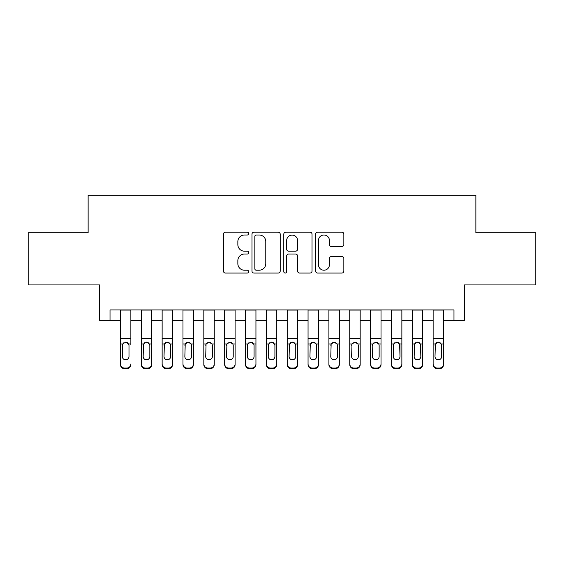<?xml version="1.0" encoding="UTF-8"?>
<svg xmlns="http://www.w3.org/2000/svg" width="564" height="564" viewBox="0 0 564 564"><rect width="100%" height="100%" fill="white"/><g stroke="black" fill="none" stroke-linecap="round" stroke-linejoin="round"><path stroke-width="0.85" d="M248.646 233.581A1.431 1.431 0 0 0 247.215 232.142L225.473 232.142A2.044 2.044 0 0 0 223.429 234.194L223.429 271.023A2.044 2.044 0 0 0 225.473 273.068L247.215 273.068A1.431 1.431 0 0 0 248.646 271.637A1.431 1.431 0 0 0 247.215 270.205L244.402 270.205A6.549 6.549 0 0 1 237.853 263.656L237.853 260.589A6.549 6.549 0 0 1 244.402 254.04L247.215 254.04A1.431 1.431 0 0 0 248.646 252.609A1.431 1.431 0 0 0 247.215 251.177L244.402 251.177A6.549 6.549 0 0 1 237.853 244.628L237.853 241.561A6.549 6.549 0 0 1 244.402 235.012L247.215 235.012A1.431 1.431 0 0 0 248.646 233.581M341.798 246.574A2.044 2.044 0 0 0 343.843 244.522L343.843 234.194A2.044 2.044 0 0 0 341.798 232.142L317.652 232.142A2.044 2.044 0 0 0 315.607 234.194L315.607 271.023A2.044 2.044 0 0 0 317.652 273.068L341.798 273.068A2.044 2.044 0 0 0 343.843 271.023L343.843 258.538A2.044 2.044 0 0 0 341.798 256.493L331.463 256.493A2.044 2.044 0 0 0 329.418 258.538L329.418 264.727A5.471 5.471 0 0 1 323.947 270.205A5.471 5.471 0 0 1 318.47 264.727L318.47 240.483A5.471 5.471 0 0 1 323.947 235.012A5.471 5.471 0 0 1 329.418 240.483L329.418 244.522A2.044 2.044 0 0 0 331.463 246.574L341.798 246.574M110.022 320.359L110.022 309.932L453.978 309.932L453.978 320.359L464.405 320.359L464.405 284.919L535.8 284.919L535.8 232.805L475.868 232.805L475.868 195.278L88.132 195.278L88.132 232.805L28.2 232.805L28.2 284.919L99.595 284.919L99.595 320.359L120.442 320.359M280.209 234.194A2.044 2.044 0 0 0 278.165 232.142L254.019 232.142A2.044 2.044 0 0 0 251.974 234.194L251.974 271.023A2.044 2.044 0 0 0 254.019 273.068L278.165 273.068A2.044 2.044 0 0 0 280.209 271.023L280.209 234.194M285.835 232.142L309.981 232.142A2.044 2.044 0 0 1 312.026 234.194L312.026 271.023A2.044 2.044 0 0 1 309.981 273.068L299.646 273.068A2.044 2.044 0 0 1 297.602 271.023L297.602 256.084A2.044 2.044 0 0 0 295.557 254.04L288.705 254.04A2.044 2.044 0 0 0 286.653 256.084L286.653 271.637A1.431 1.431 0 0 1 285.222 273.068A1.431 1.431 0 0 1 283.791 271.637L283.791 234.194A2.044 2.044 0 0 1 285.835 232.142M130.869 320.359L141.289 320.359M151.716 320.359L162.136 320.359M172.556 320.359L182.983 320.359M193.403 320.359L203.83 320.359M214.249 320.359L224.676 320.359M235.096 320.359L245.516 320.359M255.943 320.359L266.363 320.359M276.79 320.359L287.21 320.359M297.637 320.359L308.057 320.359M318.484 320.359L328.904 320.359M339.324 320.359L349.75 320.359M360.17 320.359L370.597 320.359M381.017 320.359L391.444 320.359M401.864 320.359L412.284 320.359M422.711 320.359L433.131 320.359M443.558 320.359L453.978 320.359M256.267 235.012A1.431 1.431 0 0 0 254.836 236.443L254.836 268.774A1.431 1.431 0 0 0 256.267 270.205L259.236 270.205A6.549 6.549 0 0 0 265.785 263.656L265.785 241.561A6.549 6.549 0 0 0 259.236 235.012L256.267 235.012M297.602 240.588A5.471 5.471 0 0 0 292.131 235.11A5.471 5.471 0 0 0 286.653 240.588L286.653 249.126A2.044 2.044 0 0 0 288.705 251.177L295.557 251.177A2.044 2.044 0 0 0 297.602 249.126L297.602 240.588M120.442 344.625L120.442 363.928A4.167 4.138 -0 0 0 124.616 368.066L126.696 368.066A4.167 4.138 -0 0 0 130.869 363.928L130.869 364.584A4.167 4.138 180 0 1 126.696 368.722L126.696 368.066M130.869 344.625L130.869 309.932M128.994 356.483L128.994 345.506L128.994 356.483A3.335 3.306 180 0 1 125.652 359.797A3.335 3.306 180 0 0 128.994 356.483M122.317 357.139L122.317 356.483A3.335 3.306 180 0 0 125.652 359.797M123.918 342.644L122.317 345.246M127.393 342.644L125.652 342.151L128.62 343.969L128.994 345.506M120.442 309.932L120.442 364.584A4.167 4.138 180 0 0 124.616 368.722L126.696 368.722M120.442 343.969L122.691 343.969L122.317 356.483M122.691 343.969L125.652 342.151M141.289 344.625L141.289 364.584A4.167 4.138 180 0 0 145.456 368.722L147.542 368.722L147.542 368.066A4.167 4.138 0 0 0 151.716 363.928L151.716 364.584A4.167 4.138 180 0 1 147.542 368.722M149.834 356.483L149.834 345.506L149.834 356.483A3.335 3.306 180 0 1 146.499 359.797A3.335 3.306 180 0 0 149.834 356.483M143.164 357.139L143.164 356.483A3.335 3.306 180 0 0 146.499 359.797M144.758 342.644L143.164 345.246M148.24 342.644L146.499 342.151L149.467 343.969L149.834 345.506M162.136 344.625L162.136 364.584A4.167 4.138 180 0 0 166.302 368.722L168.389 368.722L168.389 368.066A4.167 4.138 0 0 0 172.556 363.928L172.556 364.584A4.167 4.138 180 0 1 168.389 368.722M170.68 356.483L170.68 345.506L170.68 356.483A3.335 3.306 180 0 1 167.346 359.797A3.335 3.306 180 0 0 170.68 356.483M164.011 357.139L164.011 356.483A3.335 3.306 180 0 0 167.346 359.797M165.605 342.644L164.378 343.969L164.011 345.246M169.087 342.644L167.346 342.151L170.314 343.969L170.68 345.506M182.983 344.625L182.983 364.584A4.167 4.138 180 0 0 187.149 368.722L189.236 368.722L189.236 368.066A4.167 4.138 0 0 0 193.403 363.928L193.403 364.584A4.167 4.138 180 0 1 189.236 368.722M191.527 356.483L191.527 345.506L191.527 356.483A3.335 3.306 180 0 1 188.193 359.797A3.335 3.306 180 0 0 191.527 356.483M184.858 357.139L184.858 356.483A3.335 3.306 180 0 0 188.193 359.797M186.451 342.644L185.225 343.969L184.858 345.246M189.934 342.644L188.193 342.151L191.161 343.969L191.527 345.506M203.83 344.625L203.83 364.584A4.167 4.138 180 0 0 207.996 368.722L210.083 368.722L210.083 368.066A4.167 4.138 0 0 0 214.249 363.928L214.249 364.584A4.167 4.138 180 0 1 210.083 368.722M212.374 356.483L212.374 345.506L212.374 356.483A3.335 3.306 180 0 1 209.04 359.797A3.335 3.306 180 0 0 212.374 356.483M205.705 357.139L205.705 356.483A3.335 3.306 180 0 0 209.04 359.797M207.298 342.644L206.071 343.969L205.705 345.246M210.781 342.644L209.04 342.151L212.008 343.969L212.374 345.506M151.716 309.932L151.716 364.584M141.289 309.932L141.289 363.928A4.167 4.138 0 0 0 145.456 368.066L147.542 368.066M145.456 368.066L145.456 368.722A4.167 4.138 180 0 1 141.289 364.584L141.289 363.928L141.289 364.584M141.289 343.969L143.538 343.969L143.164 356.483M143.538 343.969L146.499 342.151M172.556 309.932L172.556 364.584M162.136 309.932L162.136 363.928A4.167 4.138 0 0 0 166.302 368.066L168.389 368.066M166.302 368.066L166.302 368.722A4.167 4.138 180 0 1 162.136 364.584L162.136 363.928L162.136 364.584M162.136 343.969L164.378 343.969L164.011 356.483M164.378 343.969L167.346 342.151M193.403 309.932L193.403 364.584M182.983 309.932L182.983 363.928A4.167 4.138 0 0 0 187.149 368.066L189.236 368.066M187.149 368.066L187.149 368.722A4.167 4.138 180 0 1 182.983 364.584L182.983 363.928L182.983 364.584M182.983 343.969L185.225 343.969L184.858 356.483M185.225 343.969L188.193 342.151M214.249 309.932L214.249 364.584M203.83 309.932L203.83 363.928A4.167 4.138 0 0 0 207.996 368.066L210.083 368.066M207.996 368.066L207.996 368.722A4.167 4.138 180 0 1 203.83 364.584L203.83 363.928L203.83 364.584M203.83 343.969L206.071 343.969L205.705 356.483M206.071 343.969L209.04 342.151M224.676 344.625L224.676 364.584A4.167 4.138 180 0 0 228.843 368.722L230.93 368.722L230.93 368.066A4.167 4.138 0 0 0 235.096 363.928L235.096 364.584A4.167 4.138 180 0 1 230.93 368.722M233.221 356.483L233.221 345.506L233.221 356.483A3.335 3.306 180 0 1 229.886 359.797A3.335 3.306 180 0 0 233.221 356.483M226.552 357.139L226.552 356.483A3.335 3.306 180 0 0 229.886 359.797M228.145 342.644L226.918 343.969L226.552 345.246M231.628 342.644L229.886 342.151L232.854 343.969L233.221 345.506M235.096 309.932L235.096 364.584M224.676 309.932L224.676 363.928A4.167 4.138 0 0 0 228.843 368.066L230.93 368.066M228.843 368.066L228.843 368.722A4.167 4.138 180 0 1 224.676 364.584L224.676 363.928L224.676 364.584M224.676 343.969L226.918 343.969L226.552 356.483M226.918 343.969L229.886 342.151M245.516 344.625L245.516 364.584A4.167 4.138 180 0 0 249.69 368.722L251.777 368.722L251.777 368.066A4.167 4.138 0 0 0 255.943 363.928L255.943 364.584A4.167 4.138 180 0 1 251.777 368.722M254.068 356.483L254.068 345.506L254.068 356.483A3.335 3.306 180 0 1 250.733 359.797A3.335 3.306 180 0 0 254.068 356.483M247.399 357.139L247.399 356.483A3.335 3.306 180 0 0 250.733 359.797M248.992 342.644L247.765 343.969L247.399 345.246M252.475 342.644L250.733 342.151L253.694 343.969L254.068 345.506M255.943 309.932L255.943 364.584M245.516 309.932L245.516 363.928A4.167 4.138 0 0 0 249.69 368.066L251.777 368.066M249.69 368.066L249.69 368.722A4.167 4.138 180 0 1 245.516 364.584L245.516 363.928L245.516 364.584M245.516 343.969L247.765 343.969L247.399 356.483M247.765 343.969L250.733 342.151M266.363 344.625L266.363 364.584A4.167 4.138 180 0 0 270.537 368.722L272.616 368.722L272.616 368.066A4.167 4.138 0 0 0 276.79 363.928L276.79 364.584A4.167 4.138 180 0 1 272.616 368.722M274.915 356.483L274.915 345.506L274.915 356.483A3.335 3.306 180 0 1 271.58 359.797A3.335 3.306 180 0 0 274.915 356.483M268.238 357.139L268.238 356.483A3.335 3.306 180 0 0 271.58 359.797M269.839 342.644L268.238 345.246M273.314 342.644L271.58 342.151L274.541 343.969L274.915 345.506M276.79 309.932L276.79 364.584M266.363 309.932L266.363 363.928A4.167 4.138 0 0 0 270.537 368.066L272.616 368.066M270.537 368.066L270.537 368.722A4.167 4.138 180 0 1 266.363 364.584L266.363 363.928L266.363 364.584M266.363 343.969L268.612 343.969L268.238 356.483M268.612 343.969L271.58 342.151M287.21 344.625L287.21 364.584A4.167 4.138 180 0 0 291.384 368.722L293.463 368.722L293.463 368.066A4.167 4.138 0 0 0 297.637 363.928L297.637 364.584A4.167 4.138 180 0 1 293.463 368.722M295.762 356.483L295.762 345.506L295.762 356.483A3.335 3.306 180 0 1 292.42 359.797A3.335 3.306 180 0 0 295.762 356.483M289.085 357.139L289.085 356.483A3.335 3.306 180 0 0 292.42 359.797M290.686 342.644L289.085 345.246M294.161 342.644L292.42 342.151L295.388 343.969L295.762 345.506M297.637 309.932L297.637 364.584M287.21 309.932L287.21 363.928A4.167 4.138 0 0 0 291.384 368.066L293.463 368.066M291.384 368.066L291.384 368.722A4.167 4.138 180 0 1 287.21 364.584L287.21 363.928L287.21 364.584M287.21 343.969L289.459 343.969L289.085 356.483M289.459 343.969L292.42 342.151M308.057 344.625L308.057 364.584A4.167 4.138 180 0 0 312.223 368.722L314.31 368.722L314.31 368.066A4.167 4.138 0 0 0 318.484 363.928L318.484 364.584A4.167 4.138 180 0 1 314.31 368.722M316.601 356.483L316.601 345.506L316.601 356.483A3.335 3.306 180 0 1 313.267 359.797A3.335 3.306 180 0 0 316.601 356.483M309.932 357.139L309.932 356.483A3.335 3.306 180 0 0 313.267 359.797M311.525 342.644L309.932 345.246M315.008 342.644L313.267 342.151L316.235 343.969L316.601 345.506M318.484 309.932L318.484 364.584M308.057 309.932L308.057 363.928A4.167 4.138 0 0 0 312.223 368.066L314.31 368.066M312.223 368.066L312.223 368.722A4.167 4.138 180 0 1 308.057 364.584L308.057 363.928L308.057 364.584M308.057 343.969L310.306 343.969L309.932 356.483M310.306 343.969L313.267 342.151M328.904 344.625L328.904 364.584A4.167 4.138 180 0 0 333.07 368.722L335.157 368.722L335.157 368.066A4.167 4.138 0 0 0 339.324 363.928L339.324 364.584A4.167 4.138 180 0 1 335.157 368.722M337.448 356.483L337.448 345.506L337.448 356.483A3.335 3.306 180 0 1 334.114 359.797A3.335 3.306 180 0 0 337.448 356.483M330.779 357.139L330.779 356.483A3.335 3.306 180 0 0 334.114 359.797M332.372 342.644L331.146 343.969L330.779 345.246M335.855 342.644L334.114 342.151L337.082 343.969L337.448 345.506M339.324 309.932L339.324 364.584M328.904 309.932L328.904 363.928A4.167 4.138 0 0 0 333.07 368.066L335.157 368.066M333.07 368.066L333.07 368.722A4.167 4.138 180 0 1 328.904 364.584L328.904 363.928L328.904 364.584M328.904 343.969L331.146 343.969L330.779 356.483M331.146 343.969L334.114 342.151M349.75 344.625L349.75 364.584A4.167 4.138 180 0 0 353.917 368.722L356.004 368.722L356.004 368.066A4.167 4.138 0 0 0 360.17 363.928L360.17 364.584A4.167 4.138 180 0 1 356.004 368.722M358.295 356.483L358.295 345.506L358.295 356.483A3.335 3.306 180 0 1 354.96 359.797A3.335 3.306 180 0 0 358.295 356.483M351.626 357.139L351.626 356.483A3.335 3.306 180 0 0 354.96 359.797M353.219 342.644L351.992 343.969L351.626 345.246M356.702 342.644L354.96 342.151L357.928 343.969L358.295 345.506M360.17 309.932L360.17 364.584M349.75 309.932L349.75 363.928A4.167 4.138 0 0 0 353.917 368.066L356.004 368.066M353.917 368.066L353.917 368.722A4.167 4.138 180 0 1 349.75 364.584L349.75 363.928L349.75 364.584M349.75 343.969L351.992 343.969L351.626 356.483M351.992 343.969L354.96 342.151M370.597 344.625L370.597 364.584A4.167 4.138 180 0 0 374.764 368.722L376.851 368.722L376.851 368.066A4.167 4.138 0 0 0 381.017 363.928L381.017 364.584A4.167 4.138 180 0 1 376.851 368.722M379.142 356.483L379.142 345.506L379.142 356.483A3.335 3.306 180 0 1 375.807 359.797A3.335 3.306 180 0 0 379.142 356.483M372.473 357.139L372.473 356.483A3.335 3.306 180 0 0 375.807 359.797M374.066 342.644L372.839 343.969L372.473 345.246M377.549 342.644L375.807 342.151L378.775 343.969L379.142 345.506M381.017 309.932L381.017 364.584M370.597 309.932L370.597 363.928A4.167 4.138 0 0 0 374.764 368.066L376.851 368.066M374.764 368.066L374.764 368.722A4.167 4.138 180 0 1 370.597 364.584L370.597 363.928L370.597 364.584M370.597 343.969L372.839 343.969L372.473 356.483M372.839 343.969L375.807 342.151M401.864 309.932L401.864 364.584A4.167 4.138 180 0 1 397.698 368.722L397.698 368.066A4.167 4.138 0 0 0 401.864 363.928L401.864 364.584M391.444 309.932L391.444 363.928A4.167 4.138 0 0 0 395.611 368.066L397.698 368.066M395.611 368.066L395.611 368.722A4.167 4.138 180 0 1 391.444 364.584A4.167 4.138 180 0 0 395.611 368.722L397.698 368.722M399.622 343.969L399.989 356.483A3.335 3.306 180 0 1 396.654 359.797A3.335 3.306 180 0 1 393.319 356.483L393.686 343.969L396.654 342.151L399.622 343.969L401.864 343.969M391.444 364.584L391.444 344.625M422.711 309.932L422.711 364.584A4.167 4.138 180 0 1 418.544 368.722L418.544 368.066A4.167 4.138 0 0 0 422.711 363.928L422.711 364.584M412.284 309.932L412.284 363.928A4.167 4.138 0 0 0 416.458 368.066L418.544 368.066M416.458 368.066L416.458 368.722A4.167 4.138 180 0 1 412.284 364.584A4.167 4.138 180 0 0 416.458 368.722L418.544 368.722M420.462 343.969L420.836 356.483A3.335 3.306 180 0 1 417.501 359.797A3.335 3.306 180 0 1 414.166 356.483L414.533 343.969L417.501 342.151L420.462 343.969L422.711 343.969M412.284 364.584L412.284 344.625M396.654 359.797A3.335 3.306 180 0 0 399.989 356.483L399.989 345.506M393.319 357.139L393.319 356.483M394.913 342.644L393.686 343.969L393.319 345.246M398.395 342.644L396.654 342.151M417.501 359.797A3.335 3.306 180 0 0 420.836 356.483L420.836 345.506M414.166 357.139L414.166 356.483M415.76 342.644L414.533 343.969L414.166 345.246M419.242 342.644L417.501 342.151M433.131 344.625L433.131 364.584A4.167 4.138 180 0 0 437.304 368.722L439.384 368.722L439.384 368.066A4.167 4.138 0 0 0 443.558 363.928L443.558 364.584A4.167 4.138 180 0 1 439.384 368.722M441.682 356.483L441.682 345.506L441.682 356.483A3.335 3.306 180 0 1 438.348 359.797A3.335 3.306 180 0 0 441.682 356.483M435.006 357.139L435.006 356.483A3.335 3.306 180 0 0 438.348 359.797M436.606 342.644L435.006 345.246M440.082 342.644L438.348 342.151L441.309 343.969L441.682 345.506M443.558 309.932L443.558 364.584M433.131 309.932L433.131 363.928A4.167 4.138 0 0 0 437.304 368.066L439.384 368.066M437.304 368.066L437.304 368.722A4.167 4.138 180 0 1 433.131 364.584L433.131 363.928L433.131 364.584M433.131 343.969L435.38 343.969L435.006 356.483M435.38 343.969L438.348 342.151M128.62 343.969L130.869 343.969M120.442 338.576L130.869 338.576M120.442 310.08L130.869 310.08M124.616 368.066L124.616 368.722M149.467 343.969L151.716 343.969M141.289 338.576L151.716 338.576M141.289 310.08L151.716 310.08M170.314 343.969L172.556 343.969M162.136 338.576L172.556 338.576M162.136 310.08L172.556 310.08M191.161 343.969L193.403 343.969M182.983 338.576L193.403 338.576M182.983 310.08L193.403 310.08M212.008 343.969L214.249 343.969M203.83 338.576L214.249 338.576M203.83 310.08L214.249 310.08M232.854 343.969L235.096 343.969M224.676 338.576L235.096 338.576M224.676 310.08L235.096 310.08M253.694 343.969L255.943 343.969M245.516 338.576L255.943 338.576M245.516 310.08L255.943 310.08M274.541 343.969L276.79 343.969M266.363 338.576L276.79 338.576M266.363 310.08L276.79 310.08M295.388 343.969L297.637 343.969M287.21 338.576L297.637 338.576M287.21 310.08L297.637 310.08M316.235 343.969L318.484 343.969M308.057 338.576L318.484 338.576M308.057 310.08L318.484 310.08M337.082 343.969L339.324 343.969M328.904 338.576L339.324 338.576M328.904 310.08L339.324 310.08M357.928 343.969L360.17 343.969M349.75 338.576L360.17 338.576M349.75 310.08L360.17 310.08M378.775 343.969L381.017 343.969M370.597 338.576L381.017 338.576M370.597 310.08L381.017 310.08M391.444 343.969L393.686 343.969M391.444 338.576L401.864 338.576M391.444 310.08L401.864 310.08M412.284 343.969L414.533 343.969M412.284 338.576L422.711 338.576M412.284 310.08L422.711 310.08M441.309 343.969L443.558 343.969M433.131 338.576L443.558 338.576M433.131 310.08L443.558 310.08"/></g></svg>
